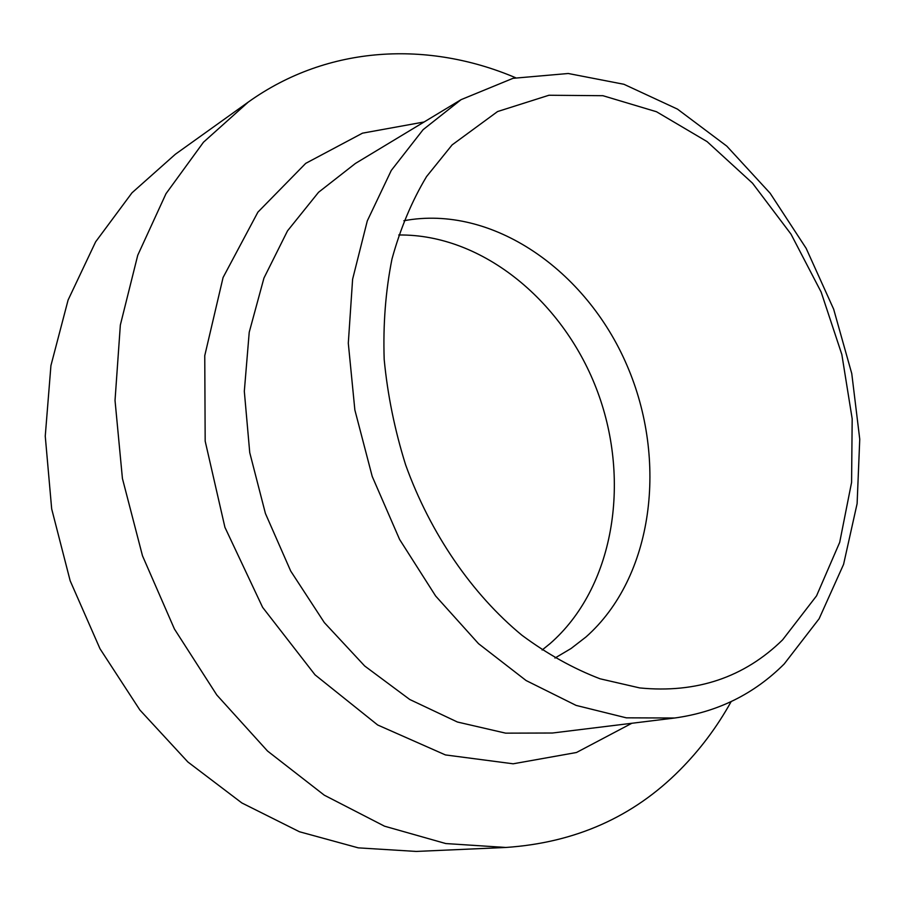 <?xml version="1.0" encoding="UTF-8"?>
<svg xmlns="http://www.w3.org/2000/svg" width="905" height="905" viewBox="0 0 905 905"><rect width="100%" height="100%" fill="white"/><g stroke="black" fill="none" stroke-linecap="round" stroke-linejoin="round"><path stroke-width="1.36" d="M505.771 847.465L416.232 851.435L358.301 847.861L299.453 831.752L241.861 802.961L187.878 761.987L139.868 709.984L100.014 648.772L70.171 580.795L51.676 508.882L45.25 436.131L50.929 365.575L68.101 300.019L95.636 241.827L131.983 192.822L175.366 154.246L248.253 102.095L203.478 142.209L166 193.681L137.741 255.267L120.342 325.031L115.026 400.463L122.424 478.496L142.492 555.806L174.427 629.009L216.781 694.972L267.518 751.026L324.284 795.178L384.523 826.186L445.78 843.551L505.771 847.465C575.116 842.781 633.081 817.034 679.655 770.223C699.814 749.996 716.975 727.122 731.138 701.624M515.579 77.717C428.857 40.895 328.56 44.65 248.253 102.095M554.957 658.059L571.089 648.489L585.988 636.962C653.693 576.994 668.071 460.283 626.961 365.337C586.236 270.267 492.241 204.202 403.868 220.741M782.633 639.824L816.548 595.852L839.693 542.367L851.582 482.376L852.182 418.823L841.842 354.511L821.163 292.1L791.015 234.157L752.519 183.195L707.099 141.621L656.51 111.745L602.922 95.704L548.939 95.251L497.569 111.553L452.127 144.891L426.572 176.554C411.877 201.057 400.338 228.558 391.967 259.068C385.609 290.946 383.019 324.397 384.184 359.421C387.566 394.84 394.716 429.999 405.632 464.887C430.418 533.69 472.172 594.246 521.936 635.253C547.355 654.089 573.408 668.603 600.106 678.807L639.756 687.936C696.601 693.479 744.227 677.438 782.633 639.824M542.118 650.028L550.036 643.636C613.794 588.024 631.023 482.286 597.786 392.34C564.697 302.372 483.066 233.931 398.732 234.995M784.205 663.965L819.127 618.737L843.573 564.381L857.114 503.644L859.75 439.208L851.763 373.584L833.663 309.193L806.151 248.332L770.144 193.24L726.783 146.112L677.46 109.109L623.918 84.278L568.261 73.497L513.022 78.316L461.086 99.652L423.099 129.675L391.277 170.445L367.294 220.877L352.611 279.226L348.301 343.199L354.862 409.976L372.215 476.437L399.591 539.437L435.644 596.022L478.53 643.681L526.099 680.537L576.1 705.402L626.305 717.835L674.723 718.004C717.597 712.077 754.091 694.056 784.205 663.965M424.106 121.983L362.509 133.159L305.72 163.364L257.891 212.155L223.071 277.518L204.756 355.654L205.175 441.12L224.926 527.321L262.608 607.334L315.031 674.836L377.679 724.996L445.418 754.928L513.169 763.797L576.485 752.496L631.848 723.265M355.439 163.432L318.549 192.279L287.519 230.854L263.955 278.05L249.226 332.248L244.316 391.299L249.746 452.647L265.425 513.497L290.697 571.032L324.341 622.606L364.681 665.99L409.739 699.486L457.421 722.02L505.635 733.152L552.457 733.016L674.723 718.004M355.631 163.319L461.086 99.652"/></g></svg>
